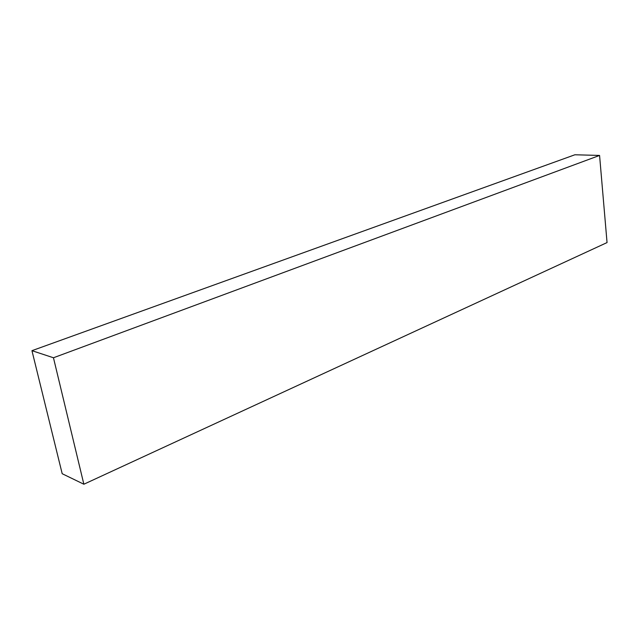 <?xml version="1.0" encoding="UTF-8"?>
<svg xmlns="http://www.w3.org/2000/svg" width="639" height="639" viewBox="0 0 639 639"><rect width="100%" height="100%" fill="white"/><g stroke="black" fill="none" stroke-linecap="round" stroke-linejoin="round"><path stroke-width="0.96" d="M53.46 357.76L599.574 155.437L607.05 242.572L83.861 484.226L53.46 357.76L31.95 350.675L62.191 473.715L83.861 484.226L607.05 242.572L599.574 155.437L53.46 357.76L83.861 484.226L62.191 473.715L31.95 350.675L574.892 154.774L31.95 350.675L53.46 357.76M574.892 154.774L599.574 155.437L574.892 154.774"/></g></svg>
